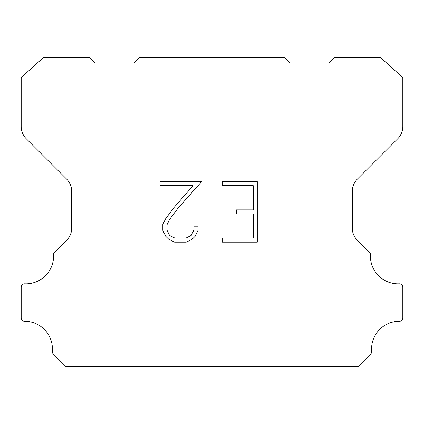 <?xml version="1.0" encoding="UTF-8"?>
<svg xmlns="http://www.w3.org/2000/svg" width="424" height="424" viewBox="0 0 424 424"><rect width="100%" height="100%" fill="white"/><g stroke="black" fill="none" stroke-linecap="round" stroke-linejoin="round"><path stroke-width="0.64" d="M253.266 238.124L253.266 213.924L236.332 213.924L236.332 209.891L253.266 209.891L253.266 185.691L222.192 185.691L222.192 181.657L257.299 181.657L257.299 242.157L222.192 242.157L222.192 238.124L253.266 238.124M197.992 226.814L197.992 230.444L195.114 236.348L192.125 239.284L186.216 242.157L174.598 242.157L168.731 239.237L165.736 236.285L162.821 230.38L162.821 224.391L165.736 218.604L174.28 207.225L193.068 185.691L160.023 185.691L160.023 181.657L201.617 181.657L178.064 208.115L169.674 219.298L166.955 224.815L166.955 230.126L169.595 235.447L174.953 238.124L185.903 238.124L191.219 235.437L193.895 230.126L193.895 226.814L197.992 226.814M139.268 57.675L284.732 57.675L289.804 63.059L328.828 63.059L334.218 57.675L380.688 57.675L402.8 77.566L402.8 126.707A16.833 16.833 0 0 1 397.871 138.611L357.225 179.257A16.833 16.833 0 0 0 352.296 191.16L352.296 227.72A16.833 16.833 0 0 0 356.785 239.624L369.002 251.835A3.365 3.365 0 0 1 370.449 254.771A27.724 27.724 0 0 0 399.297 283.815A3.365 3.365 0 0 1 402.8 287.393L402.8 317.942A3.365 3.365 0 0 1 399.419 321.307A27.724 27.724 0 0 0 371.668 351.358A3.365 3.365 0 0 1 370.693 354.024L358.381 366.325L65.619 366.325L53.307 354.024A3.365 3.365 0 0 1 52.332 351.358A27.724 27.724 0 0 0 24.581 321.307A3.365 3.365 0 0 1 21.2 317.942L21.2 287.393A3.365 3.365 0 0 1 24.703 283.815A27.724 27.724 0 0 0 53.551 254.771A3.365 3.365 0 0 1 54.998 251.835L67.215 239.624A16.833 16.833 0 0 0 71.704 227.72L71.704 191.16A16.833 16.833 0 0 0 66.775 179.257L26.129 138.611A16.833 16.833 0 0 1 21.2 126.707L21.2 77.566L43.312 57.675L89.782 57.675L95.172 63.059L134.196 63.059L139.268 57.675"/></g></svg>
